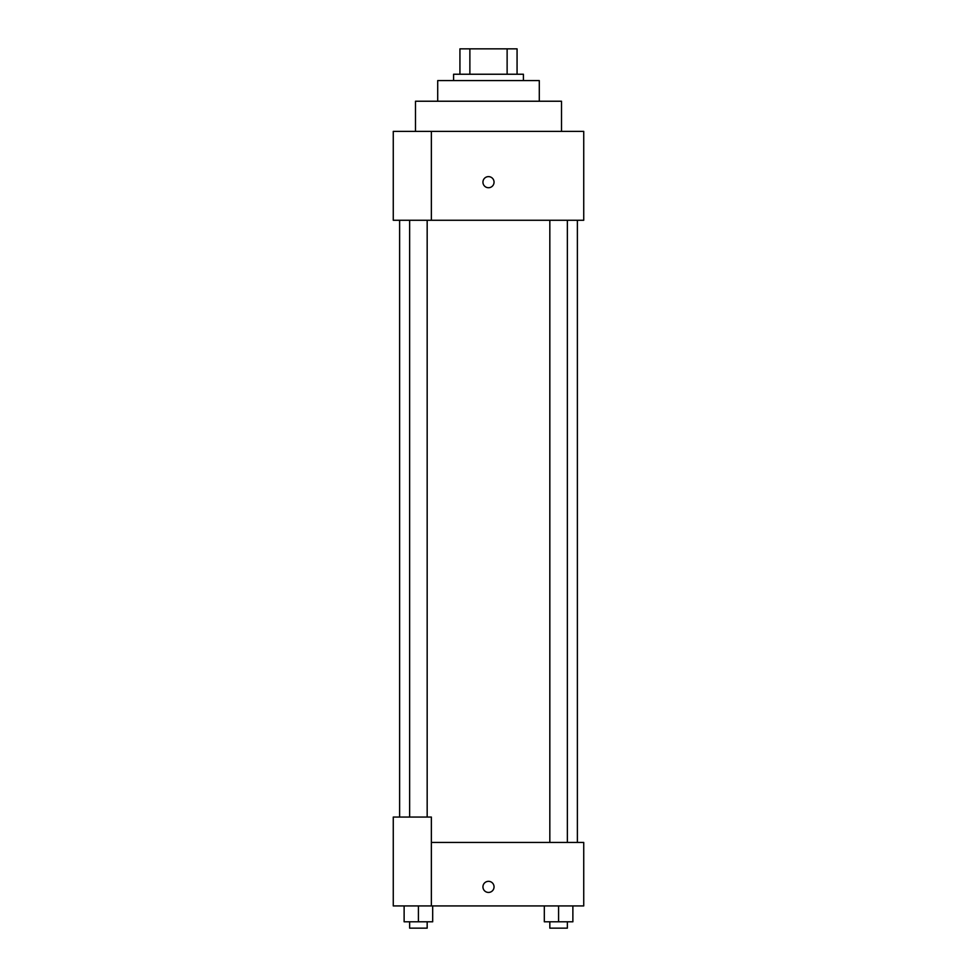 <?xml version="1.0" encoding="UTF-8"?>
<svg xmlns="http://www.w3.org/2000/svg" width="977" height="977" viewBox="0 0 977 977"><rect width="100%" height="100%" fill="white"/><g stroke="black" fill="none" stroke-linecap="round" stroke-linejoin="round"><path stroke-width="1.47" d="M469.876 74.24L469.876 48.85L459.935 48.85L459.935 74.24L459.935 48.85M469.876 48.85L517.065 48.85L517.065 74.24M507.124 74.24L507.124 48.85M453.584 80.59L453.584 74.24L523.416 74.24L523.416 80.59M437.708 101.229L437.708 80.59L539.292 80.59L539.292 101.229M415.494 131.382L415.494 101.229L561.506 101.229L561.506 131.382M431.358 131.382L393.267 131.382L393.267 220.265L583.733 220.265L583.733 131.382L431.358 131.382L431.358 220.265M482.943 182.174A5.557 5.557 0 0 1 491.272 177.362A5.557 5.557 0 0 1 491.272 186.986A5.557 5.557 0 0 1 482.943 182.174M431.358 842.443L583.733 842.443L583.733 905.935L393.267 905.935L393.267 817.053L431.358 817.053L431.358 905.935M482.943 886.884A5.557 5.557 0 0 1 491.272 882.072A5.557 5.557 0 0 1 491.272 891.696A5.557 5.557 0 0 1 482.943 886.884M544.311 905.935L544.311 921.799L572.876 921.799L572.876 905.935L572.876 921.799M558.588 921.799L558.588 905.935M567.356 921.799L567.356 928.15L549.831 928.15L549.831 921.799M404.124 905.935L404.124 921.799L432.689 921.799L432.689 905.935L432.689 921.799M418.412 921.799L418.412 905.935M427.169 921.799L427.169 928.15L409.644 928.15L409.644 921.799M577.383 842.443L577.383 220.265M399.617 817.053L399.617 220.265M549.831 220.265L549.831 842.443M567.356 220.265L567.356 842.443M427.169 817.053L427.169 220.265M409.644 817.053L409.644 220.265"/></g></svg>

